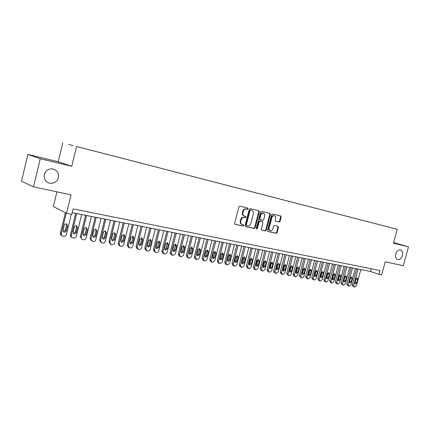 <?xml version="1.0" encoding="UTF-8"?>
<svg xmlns="http://www.w3.org/2000/svg" width="430" height="430" viewBox="0 0 430 430"><rect width="100%" height="100%" fill="white"/><g stroke="black" fill="none" stroke-linecap="round" stroke-linejoin="round"><path stroke-width="0.64" d="M248.121 208.813L247.766 208.061L239.849 206.163L238.86 206.894L234.651 223.24L235.151 224.304L243.122 226.051L243.799 225.535L243.461 224.799L242.359 224.551C241.004 224.03 240.477 222.901 240.784 221.16L241.133 219.805C241.73 218.085 242.773 217.306 244.261 217.462L245.277 217.693L245.96 217.182L245.611 216.435L244.552 216.193C243.176 215.672 242.644 214.527 242.95 212.764L243.299 211.409C243.901 209.689 244.939 208.91 246.422 209.082L247.444 209.324L248.121 208.813M244.31 216.118L244.03 216.027C242.66 215.505 242.128 214.366 242.429 212.603L242.778 211.248C243.38 209.528 244.417 208.754 245.901 208.926L246.917 209.168L247.599 208.657L247.39 207.97M234.92 224.191L242.601 225.874L243.283 225.363L243.127 224.723M242.079 224.46L241.837 224.379C240.488 223.858 239.962 222.729 240.268 220.988L240.617 219.633C241.214 217.919 242.257 217.139 243.74 217.295L244.756 217.526L245.439 217.016L245.261 216.354M395.788 253.963C395.186 256.925 395.847 258.801 397.755 259.58C399.895 259.79 401.475 258.425 402.502 255.484C403.103 252.517 402.442 250.642 400.513 249.857C398.39 249.658 396.809 251.029 395.788 253.963M44.295 174.494C43.688 178.778 45.381 181.653 49.369 183.126C53.863 183.82 56.873 182.003 58.394 177.681C59.017 173.36 57.287 170.468 53.207 169.011C48.773 168.377 45.806 170.205 44.295 174.494M44.172 175.123L45.499 171.871M373.374 223.143L377.567 224.229L373.374 223.143M279.118 222.073L280.032 221.364L281.177 216.983L280.715 215.951L272.529 213.995L271.599 214.704L267.492 230.464L267.949 231.49L276.184 233.291L277.097 232.576L278.479 227.298L278.027 226.277L274.523 225.481L273.604 226.196L272.916 228.83C272.421 230.244 271.577 230.878 270.389 230.733C269.325 230.319 268.922 229.405 269.175 227.997L271.878 217.628C272.367 216.231 273.195 215.602 274.361 215.731C275.453 216.145 275.866 217.069 275.608 218.504L275.162 220.23L275.619 221.262L279.118 222.073L278.575 221.907L279.489 221.197L280.634 216.827L280.338 215.865M40.253 158.734L71.783 166.276L58.217 161.744L27.864 154.445L40.253 158.734L33.524 186.873L71.025 194.86L66.559 213.28L71.842 214.312L73.148 208.926L379.991 270.518L378.938 274.383L381.663 274.915L385.226 261.822L403.34 265.681L408.5 246.815L393.59 242.601M71.783 166.276L76.567 146.506L397.207 229.314L393.428 243.208L408.5 246.815M259.301 211.77L258.812 210.705L250.217 208.647L249.25 209.372L245.073 225.53L245.557 226.583L254.205 228.48L255.157 227.75L259.301 211.77L258.774 211.614L258.457 210.619M261.51 211.356L269.895 213.361L270.373 214.409L266.261 230.195L265.326 230.915L261.741 230.131L261.257 229.093L262.934 222.659L262.45 221.617L260.053 221.068L259.107 221.789L257.36 228.518L256.678 229.018L256.35 228.292L260.564 212.071L261.51 211.356M33.524 186.873L21.5 181.218L27.864 154.445M73.003 145.571L68.633 144.437L73.003 145.571M76.567 146.506L397.207 229.314M370.38 222.385L82.012 147.909M370.386 222.375L82.006 147.899M56.905 191.855L53.363 206.556L66.559 213.28M58.217 161.744L62.748 142.916M72.24 212.678L370.504 271.486L378.938 274.383M371.24 268.766L370.504 271.486M245.331 226.476L253.678 228.303L254.63 227.577L258.774 211.614M250.701 210.098L250.024 210.603L246.363 224.772L246.702 225.513L247.782 225.75C249.25 225.89 250.276 225.11 250.862 223.412L253.361 213.769C253.673 212.006 253.141 210.867 251.77 210.356L250.174 209.942L249.502 210.447L250.024 210.603M246.18 225.336L246.643 225.492L245.842 224.6L249.502 210.447M250.174 209.942L251.238 210.195M261.505 230.018L264.794 230.738L265.729 230.018L269.836 214.248L269.529 213.275M262.01 221.477L259.526 220.902L258.575 221.622L256.834 228.341L257.36 228.518M256.42 228.83L256.834 228.341M264.67 215.978C264.928 214.522 264.498 213.586 263.38 213.167C262.187 213.027 261.338 213.667 260.849 215.081L259.887 218.779L260.376 219.832L262.768 220.38L263.714 219.666L264.67 215.978M263.01 213.054L262.848 213.006C261.655 212.871 260.811 213.506 260.317 214.919L260.849 215.081M259.833 219.66L260.295 219.805L259.833 219.66L259.36 218.612L260.317 214.919M275.437 221.176L278.575 221.907M273.974 215.618L273.824 215.575C272.658 215.441 271.83 216.075 271.341 217.467L271.878 217.628M270.196 230.668L269.857 230.555C268.793 230.141 268.39 229.233 268.642 227.819L271.341 217.467M267.734 231.383L275.646 233.114L276.56 232.399L277.941 227.126L277.689 226.201M65.376 212.673L60.399 233.2C60.216 234.328 60.635 235.108 61.651 235.538L61.802 235.629M71.294 214.204L66.338 234.613C65.914 235.833 65.075 236.398 63.817 236.306L62.522 236.059C61.506 235.629 61.087 234.85 61.275 233.716L66.263 213.129M63.403 231.593L65.441 230.249L66.628 225.336L66.284 223.879M66.322 230.754L67.521 225.825L66.489 223.928C65.414 223.729 64.677 224.164 64.285 225.229L63.086 230.174L64.097 232.06C65.183 232.264 65.924 231.829 66.322 230.754L65.441 230.249M75.712 213.366L70.456 234.974C70.273 236.097 70.681 236.865 71.681 237.29L71.901 237.419M81.646 214.532L76.325 236.371C75.906 237.58 75.078 238.145 73.847 238.059L72.579 237.817C71.579 237.392 71.17 236.618 71.353 235.495L76.691 213.559M73.455 233.388L75.417 232.044L76.599 227.18L76.266 225.734M76.325 232.555L77.513 227.669L76.502 225.793C75.449 225.6 74.723 226.029 74.336 227.083L73.143 231.985L74.137 233.85C75.202 234.049 75.933 233.619 76.325 232.555L75.417 232.044M85.559 215.306L80.329 236.72L81.818 239.171M91.429 216.462L86.134 238.102C85.72 239.3 84.903 239.859 83.694 239.773L82.458 239.537C81.469 239.123 81.066 238.354 81.254 237.242L86.559 215.505M83.318 235.151L85.215 233.812L86.392 228.986L86.07 227.561M86.145 234.318L87.328 229.48L86.339 227.62C85.301 227.432 84.592 227.862 84.21 228.905L83.022 233.759L83.995 235.608C85.043 235.801 85.758 235.371 86.145 234.318L85.215 233.812M95.234 217.214L90.031 238.435L91.552 240.897M101.039 218.359L95.772 239.8C95.358 240.988 94.557 241.542 93.369 241.461L92.154 241.23L90.972 238.956L96.255 217.413M93.009 236.876L94.837 235.543L96.014 230.765L95.702 229.357M95.793 236.054L96.97 231.259L95.997 229.416C94.982 229.233 94.283 229.663 93.907 230.695L92.724 235.5L93.681 237.333C94.707 237.521 95.412 237.097 95.793 236.054L94.837 235.543M104.732 219.085L99.561 240.117L101.114 242.584M110.478 220.219L105.237 241.472C104.829 242.649 104.038 243.197 102.872 243.117L101.684 242.896L100.523 240.639L105.78 219.289M102.528 238.575L104.296 237.247L105.463 232.506L105.162 231.12M105.269 237.758L106.441 233.006L105.484 231.179C104.49 231.007 103.802 231.426 103.431 232.447L102.254 237.215L103.195 239.026C104.2 239.209 104.893 238.79 105.269 237.758L104.296 237.247M114.068 220.929L108.924 241.773L110.51 244.24M119.75 222.047L114.541 243.111C114.133 244.278 113.359 244.821 112.208 244.745L111.047 244.525L109.908 242.294L115.132 221.138M111.881 240.241L113.584 238.919L114.745 234.226L114.461 232.856M114.584 239.435L115.745 234.721L114.81 232.915C113.832 232.743 113.154 233.162 112.789 234.178L111.623 238.897L112.542 240.692C113.525 240.87 114.208 240.451 114.584 239.435L113.584 238.919M123.243 222.735L118.126 243.396L119.244 245.605L119.739 245.863M128.866 223.842L123.679 244.718C123.281 245.879 122.512 246.422 121.384 246.347L120.249 246.132L119.131 243.917L124.324 222.95M121.072 241.875L122.717 240.564L123.872 235.909L123.603 234.56M123.732 241.079L124.894 236.409L123.974 234.619L121.98 235.871L120.825 240.553L121.722 242.332C122.695 242.504 123.362 242.085 123.732 241.079L122.717 240.564M132.263 224.514L127.172 244.993L128.269 247.18L128.812 247.46M137.82 225.61L132.666 246.304C132.268 247.454 131.516 247.992 130.403 247.916L129.29 247.707L128.194 245.514L133.359 224.729M130.107 243.487L131.693 242.181L132.843 237.564L132.585 236.237M132.725 242.692L133.881 238.064L132.977 236.29L131.021 237.537L129.865 242.181L130.752 243.944L132.725 242.692L131.693 242.181M141.126 226.261L136.063 246.562L137.138 248.733L137.724 249.029M146.625 227.346L141.497 247.863C141.104 249.002 140.363 249.534 139.266 249.464L138.18 249.26L137.1 247.089L142.244 226.481M138.981 245.062L140.519 243.772L141.663 239.198L141.416 237.881M141.567 244.283L142.717 239.698L141.83 237.935L139.906 239.177L138.756 243.778L139.626 245.525L141.567 244.283L140.519 243.772M149.839 227.981L144.802 248.11L145.856 250.255L146.485 250.566M155.284 229.05L150.183 249.395C149.791 250.523 149.059 251.05 147.984 250.986L146.915 250.787L145.861 248.631L150.973 228.201M147.71 246.616L149.194 245.331L150.333 240.795L150.097 239.505M150.263 245.847L151.403 241.3L150.538 239.558L148.64 240.789L147.495 245.347L148.35 247.078L150.263 245.847L149.194 245.331M158.407 229.668L153.397 249.626L154.434 251.754L155.096 252.082M163.792 230.733L158.724 250.9C158.331 252.018 157.611 252.544 156.552 252.48L155.51 252.281L154.472 250.147L159.557 229.894M156.289 248.142L157.724 246.868L158.858 242.369L158.638 241.101M158.81 247.384L159.944 242.875L159.095 241.149L157.224 242.369L156.09 246.895L156.928 248.61L158.81 247.384L157.724 246.868M166.829 231.329L161.847 251.12L162.868 253.227L163.567 253.566M172.161 232.383L167.119 252.378C166.732 253.49 166.023 254.012 164.98 253.947L163.954 253.759L162.938 251.641L167.996 231.56M164.728 249.642L166.114 248.379L167.243 243.923L167.033 242.671M167.216 248.895L168.345 244.423L167.506 242.713L165.668 243.928L164.54 248.416L165.362 250.115L167.216 248.895L166.114 248.379M175.118 232.963L170.162 252.587L171.161 254.678L171.898 255.028M180.396 234.006L175.381 253.834L173.268 255.393L172.446 255.248L171.269 253.109L176.295 233.194M173.027 251.12L174.37 249.868L175.488 245.444L175.295 244.213M175.483 250.384L176.606 245.944L175.784 244.251L173.973 245.46L172.849 249.911L173.655 251.593L175.483 250.384L174.37 249.868M183.271 234.57L178.343 254.033L179.321 256.103L180.089 256.468M188.496 235.602L183.502 255.269L181.428 256.817L180.616 256.672L179.46 254.555L184.465 234.807M181.191 252.566L182.487 251.33L183.599 246.944L183.422 245.729M183.615 251.846L184.733 247.444L183.927 245.767L182.143 246.965L181.025 251.378L181.82 253.044L183.615 251.846L182.487 251.33M191.291 236.151L186.383 255.452L187.346 257.505L188.147 257.876M196.462 237.172L191.5 256.678L189.447 258.215L188.652 258.075L187.518 255.974L192.495 236.387M189.227 253.996L190.474 252.77L191.581 248.416L191.415 247.228M191.619 253.281L192.726 248.922L191.941 247.255L190.184 248.449L189.071 252.824L189.845 254.479L191.619 253.281L190.474 252.77M199.181 237.709L194.301 256.85L195.247 258.887L196.075 259.269M204.304 238.714L199.364 258.065L197.343 259.591L196.558 259.457L195.446 257.371L200.396 237.946M197.128 255.399L198.338 254.184L199.439 249.868L199.283 248.696M199.488 254.7L200.595 250.373L199.821 248.723L198.09 249.911L196.983 254.248L197.746 255.888L199.488 254.7L198.338 254.184M206.943 239.236L202.095 258.226L203.019 260.247L203.874 260.634M212.017 240.236L207.104 259.43L205.11 260.945L204.341 260.811L203.25 258.747L208.174 239.483M204.9 256.774L206.072 255.576L207.169 251.297L207.024 250.147M207.238 256.092L208.335 251.797L207.577 250.163L205.873 251.346L204.771 255.646L205.518 257.269L207.238 256.092L206.072 255.576M214.586 240.746L209.759 259.58L210.668 261.58L211.549 261.977M219.612 241.735L214.726 260.774L212.759 262.278L211.995 262.144L210.931 260.102L215.828 240.988M212.554 258.134L213.683 256.947L214.774 252.7L214.645 251.572M214.866 257.462L215.957 253.205L215.21 251.582L213.533 252.754L212.436 257.027L213.173 258.634L214.866 257.462L213.683 256.947M222.106 242.23L217.306 260.913L218.203 262.897L219.106 263.3M227.083 243.208L222.224 262.096L220.284 263.59L219.536 263.461L218.488 261.435L223.363 242.477M220.09 259.467L221.181 258.296L222.262 254.087L222.143 252.98M222.369 258.812L223.455 254.587L222.724 252.98L221.068 254.146L219.983 258.382L220.703 259.978L222.369 258.812L221.181 258.296M229.512 243.686L224.739 262.225L225.616 264.192L226.546 264.606M234.441 244.659L229.609 263.397L227.69 264.885L226.954 264.756L225.933 262.746L230.781 243.939M227.508 260.784L228.561 259.629L229.636 255.447L229.529 254.361M229.76 260.139L230.84 255.947L230.125 254.356L228.491 255.517L227.405 259.715L228.115 261.3L229.76 260.139L228.561 259.629M236.806 245.127L232.055 263.52L232.915 265.471L233.866 265.885M241.687 246.089L236.876 264.676L234.984 266.154L234.264 266.03L233.259 264.041L238.08 245.374M234.807 262.074L235.823 260.935L236.898 256.791L236.801 255.726M237.037 261.445L238.112 257.291L237.408 255.71L235.796 256.861L234.721 261.031L235.414 262.601L237.037 261.445L235.823 260.935M243.982 246.54L239.257 264.789L240.101 266.724L241.074 267.148M248.82 247.492L244.036 265.939L242.171 267.406L241.456 267.283L240.472 265.31L245.267 246.793M241.999 263.348L242.977 262.225L244.047 258.107L243.96 257.065M244.197 262.735L245.267 258.607L244.579 257.043L242.988 258.188L241.918 262.327L242.601 263.88L244.197 262.735L242.977 262.225M251.055 247.933L246.352 266.046L247.18 267.965L248.174 268.39M255.845 248.879L251.088 267.18L249.244 268.642L248.54 268.519L247.578 266.562L252.345 248.191M249.077 264.606L250.024 263.493L251.012 258.387M251.254 264.004L252.319 259.908L251.641 258.36L250.077 259.494L249.008 263.601L249.679 265.143L251.254 264.004L250.024 263.493M258.016 249.309L253.34 267.277L254.157 269.18L255.167 269.61M262.768 250.244L258.032 268.406L256.21 269.857L255.517 269.734L254.571 267.799L259.322 249.567M256.049 265.837L256.963 264.74L257.957 259.693M258.204 265.251L259.263 261.193L258.597 259.65L257.054 260.784L255.99 264.853L256.651 266.385L258.204 265.251L256.963 264.74M264.875 250.658L260.22 268.492L261.021 270.384L262.053 270.814M269.583 251.588L264.869 269.615L263.074 271.05L262.391 270.932L261.467 269.013L266.186 250.916M262.918 267.051L263.8 265.971L264.794 260.978M265.052 266.482L266.106 262.45L265.45 260.924L263.923 262.053L262.87 266.089L263.515 267.611L265.052 266.482L263.8 265.971M271.631 251.991L267.003 269.691L267.788 271.567L268.836 272.002M276.296 252.91L271.609 270.803L269.836 272.233L269.164 272.115L268.255 270.212L272.953 252.254M269.685 268.25L270.54 267.186L271.534 262.241M271.792 267.697L272.84 263.697L272.201 262.182L270.696 263.3L269.648 267.309L270.282 268.815L271.792 267.697L270.54 267.186M278.291 253.302L273.684 270.873L274.458 272.727L275.517 273.168M282.913 254.216L278.248 271.97L276.495 273.394L275.834 273.276L274.942 271.389L279.618 253.566M276.356 269.427L277.173 268.379L278.178 263.488M278.436 268.89L279.478 264.918L278.85 263.418L277.366 264.531L276.323 268.508L276.942 270.002L278.436 268.89L277.173 268.379M284.848 254.598L280.269 272.034L281.026 273.878L282.101 274.318M289.433 255.501L284.794 273.125L283.058 274.539L282.408 274.426L281.532 272.55L286.181 254.861M282.924 270.588L283.714 269.562L284.719 264.719M284.983 270.067L286.02 266.127L285.402 264.638L283.94 265.74L282.902 269.691L283.51 271.174L284.983 270.067L283.714 269.562M291.314 255.871L286.756 273.179L287.498 275.006L288.594 275.453M295.856 256.769L291.239 274.259L289.53 275.668L288.885 275.555L288.03 273.695L292.653 256.135M289.401 271.733L290.159 270.723L291.164 265.928M291.438 271.228L292.47 267.315L291.863 265.837L290.417 266.939L289.385 270.857L289.981 272.33L291.438 271.228L290.159 270.723M297.684 257.129L293.147 274.308L293.878 276.125L294.985 276.571M302.188 258.016L297.592 275.383L295.904 276.78L295.27 276.667L294.426 274.824L299.033 257.393M295.781 272.856L296.512 271.862L297.522 267.127M297.796 272.373L298.823 268.487L298.226 267.019L296.802 268.116L295.77 272.007L296.361 273.464L297.796 272.373L296.512 271.862M303.962 258.365L299.452 275.426L300.167 277.221L301.29 277.673M308.428 259.247L303.86 276.485L302.188 277.871L301.564 277.764L300.737 275.936L305.316 258.634M302.07 273.964L302.774 272.991L303.784 268.304M304.064 273.496L305.085 269.642L304.499 268.186L303.091 269.277L302.07 273.141L302.645 274.587L304.064 273.496L302.774 272.991M310.154 259.586L305.665 276.522L306.37 278.307L307.504 278.758M314.577 260.456L310.035 277.576L308.38 278.952L307.767 278.844L306.956 277.033L311.513 259.854M308.272 275.06L308.944 274.103L309.96 269.465M310.245 274.609L311.261 270.782L310.686 269.336L309.294 270.416L308.278 274.254L308.842 275.689L310.245 274.609L308.944 274.103M316.254 260.79L311.788 277.603L312.481 279.376L313.626 279.828M320.646 261.655L316.12 278.651L314.491 280.016L313.884 279.914L313.088 278.113L317.619 261.058M314.384 276.135L315.029 275.2L316.05 270.615M316.335 275.705L317.345 271.905L316.781 270.47L315.41 271.545L314.394 275.356L314.954 276.78L316.335 275.705L315.029 275.2M322.274 261.977L317.829 278.667L318.512 280.425L319.667 280.881M326.623 262.832L322.124 279.71L320.511 281.069L319.915 280.962L319.135 279.177L323.645 262.246M320.409 277.2L321.033 276.28L322.048 271.744M322.339 276.786L323.349 273.012L322.796 271.588L321.436 272.658L320.431 276.442L320.979 277.855L322.339 276.786L321.033 276.28M328.203 263.144L323.785 279.72L324.451 281.467L325.617 281.924M332.519 263.998L328.042 280.752L326.451 282.101L325.859 281.999L325.096 280.231L329.584 263.418M326.354 278.242L326.95 277.345L327.966 272.862M328.262 277.85L329.267 274.103L328.719 272.69L327.38 273.754L326.375 277.511L326.918 278.914L328.262 277.85L326.95 277.345M334.056 264.3L329.654 280.758L330.315 282.488L331.492 282.945M338.335 265.143L333.879 281.779L332.304 283.123L331.723 283.026L330.971 281.268L335.438 264.574M332.218 279.274L332.782 278.398L333.804 273.964M334.105 278.898L335.099 275.178L334.567 273.781L333.245 274.834L332.245 278.565L332.772 279.957L334.105 278.898L332.782 278.398M339.829 265.439L335.448 281.779L336.093 283.499L337.281 283.961M344.07 266.272L339.635 282.795L338.082 284.133L337.507 284.031L336.771 282.29L341.21 265.708M337.996 280.29L338.539 279.435L339.56 275.05M339.867 279.935L340.856 276.237L340.334 274.851L339.023 275.899L338.034 279.602L338.55 280.983L339.867 279.935L338.539 279.435M345.516 266.557L341.162 282.789L341.796 284.499L342.995 284.956M349.73 267.39L345.317 283.795L343.774 285.128L343.21 285.025L342.49 283.295L346.908 266.831M343.699 281.29L345.242 276.125M345.548 280.957L346.537 277.286L346.021 275.91L344.726 276.952L343.737 280.629L344.247 281.999L345.548 280.957L344.22 280.457M351.133 267.664L346.8 283.784L347.424 285.477L348.628 285.939M355.309 268.487L350.918 284.784L349.396 286.106L348.837 286.009L348.128 284.289L352.525 267.938M349.327 282.279L350.837 277.183M351.154 281.962L352.138 278.317L351.627 276.952L350.353 277.99L349.37 281.645L349.869 283.004L351.154 281.962L349.821 281.467M356.674 268.761L352.358 284.767L352.971 286.45L354.186 286.912M360.813 269.572L356.448 285.756L354.938 287.073L354.39 286.977L353.691 285.273L358.072 269.035M354.874 283.252L356.363 278.226M356.685 282.956L357.658 279.339L357.163 277.979L355.9 279.016L354.922 282.639L355.416 283.993L356.685 282.956L355.347 282.462M245.901 208.926L246.422 209.082M242.778 211.248L243.299 211.409M242.429 212.603L242.95 212.764M244.756 217.526L245.277 217.693M243.74 217.295L244.261 217.462M240.617 219.633L241.133 219.805M240.268 220.988L240.784 221.16M242.601 225.874L243.122 226.051M246.917 209.168L247.444 209.324M254.63 227.577L255.157 227.75M253.678 228.303L254.205 228.48M245.842 224.6L246.363 224.772M269.836 214.248L270.373 214.409M265.729 230.018L266.261 230.195M264.794 230.738L265.326 230.915M259.526 220.902L260.053 221.068M258.575 221.622L259.107 221.789M259.36 218.612L259.887 218.779M268.642 227.819L269.175 227.997M277.941 227.126L278.479 227.298M276.56 232.399L277.097 232.576M275.646 233.114L276.184 233.291M280.634 216.827L281.177 216.983M279.489 221.197L280.032 221.364M61.275 233.716L60.399 233.2M66.628 225.336L67.521 225.825M71.353 235.495L70.456 234.974M76.599 227.18L77.513 227.669M81.254 237.242L80.329 236.72M86.392 228.986L87.328 229.48M90.972 238.956L90.031 238.435M96.014 230.765L96.97 231.259M100.523 240.639L99.561 240.117M105.463 232.506L106.441 233.006M109.908 242.294L108.924 241.773M114.745 234.226L115.745 234.721M119.131 243.917L118.126 243.396M123.872 235.909L124.894 236.409M128.194 245.514L127.172 244.993M132.843 237.564L133.881 238.064M137.1 247.089L136.063 246.562M141.663 239.198L142.717 239.698M145.861 248.631L144.802 248.11M150.333 240.795L151.403 241.3M154.472 250.147L153.397 249.626M158.858 242.369L159.944 242.875M162.938 251.641L161.847 251.12M167.243 243.923L168.345 244.423M171.269 253.109L170.162 252.587M175.488 245.444L176.606 245.944M179.46 254.555L178.343 254.033M183.599 246.944L184.733 247.444M187.518 255.974L186.383 255.452M191.581 248.416L192.726 248.922M195.446 257.371L194.301 256.85M199.439 249.868L200.595 250.373M203.25 258.747L202.095 258.226M207.169 251.297L208.335 251.797M210.931 260.102L209.759 259.58M214.774 252.7L215.957 253.205M218.488 261.435L217.306 260.913M222.262 254.087L223.455 254.587M225.933 262.746L224.739 262.225M229.636 255.447L230.84 255.947M233.259 264.041L232.055 263.52M236.898 256.791L238.112 257.291M240.472 265.31L239.257 264.789M244.047 258.107L245.267 258.607M247.578 266.562L246.352 266.046M251.088 259.408L252.319 259.908M254.571 267.799L253.34 267.277M258.022 260.693L259.263 261.193M261.467 269.013L260.22 268.492M264.853 261.951L266.106 262.45M268.255 270.212L267.003 269.691M271.583 263.198L272.84 263.697M274.942 271.389L273.684 270.873M278.215 264.423L279.478 264.918M281.532 272.55L280.269 272.034M284.746 265.627L286.02 266.127M288.03 273.695L286.756 273.179M291.185 266.815L292.47 267.315M294.426 274.824L293.147 274.308M297.533 267.992L298.823 268.487M300.737 275.936L299.452 275.426M303.79 269.148L305.085 269.642M306.956 277.033L305.665 276.522M309.96 270.287L311.261 270.782M313.088 278.113L311.788 277.603M316.039 271.411L317.345 271.905M319.135 279.177L317.829 278.667M322.032 272.518L323.349 273.012M325.096 280.231L323.785 279.72M327.945 273.609L329.267 274.103M330.971 281.268L329.654 280.758M333.777 274.684L335.099 275.178M336.771 282.29L335.448 281.779M339.528 275.748L340.856 276.237M342.49 283.295L341.162 282.789M345.204 276.796L346.537 277.286M348.128 284.289L346.8 283.784M350.799 277.828L352.138 278.317M353.691 285.273L352.358 284.767M356.319 278.85L357.658 279.339M47.504 182.331L49.369 183.126M262.848 213.006L263.38 213.167M273.824 215.575L274.361 215.731M63.532 231.732L64.097 232.06M73.605 233.549L74.137 233.85M83.501 235.328L83.995 235.608M93.213 237.075L93.681 237.333M102.748 238.795L103.195 239.026M112.122 240.477L112.542 240.692M121.33 242.133L121.722 242.332M130.376 243.756L130.752 243.944M139.272 245.347L139.626 245.525M148.011 246.917L148.35 247.078M156.606 248.454L156.928 248.61M165.061 249.97L165.362 250.115M173.371 251.459L173.655 251.593M181.546 252.921L181.82 253.044"/></g></svg>
